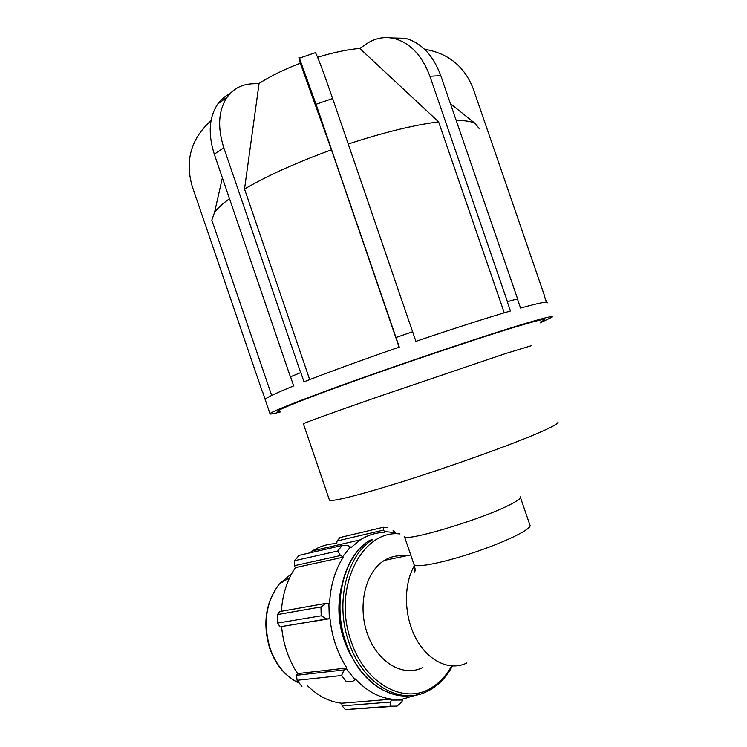<?xml version="1.0" encoding="UTF-8"?>
<svg xmlns="http://www.w3.org/2000/svg" width="747" height="747" viewBox="0 0 747 747"><rect width="100%" height="100%" fill="white"/><g stroke="black" fill="none" stroke-linecap="round" stroke-linejoin="round"><path stroke-width="1.12" d="M520.248 496.886C521.313 498.305 516.971 501.358 507.213 506.055C476.707 520.995 404.771 542.107 404.426 536.542L414.034 564.629C416.06 568.271 445.109 562.407 476.922 551.491C508.763 540.613 532.984 528.241 529.884 524.964L520.426 497.409M422.419 667.659C403.072 677.464 377.356 662.346 367.412 633.848C357.225 605.49 365.6 571.586 384.434 560.371C390.924 556.45 397.815 555.03 405.098 556.085M326.262 603.324L320.958 606.956L321.191 615.808L326.7 619.002L329.315 618.712L328.876 603.361L326.262 603.324L279.714 611.597L277.436 614.585L320.958 606.956M329.315 618.712L330.025 618.665C331.911 637.051 337.523 653.494 346.869 668.005L344.096 669.947L341.566 675.521L346.543 681.918L352.883 681.283L354.937 679.714L346.337 668.602M354.937 679.714L355.367 678.986C366.45 690.826 378.598 697.549 391.82 699.164L390.55 702.059L390.746 706.186L397.077 706.111L401.755 701.956L402.773 700.014L391.802 700.098M402.773 700.014L402.68 699.089L416.434 694.971M387.179 527.625L383.304 527.27L383.398 530.118L384.742 531.584L394.351 532.564M384.742 531.584L384.836 532.452C376.227 532.499 368.075 534.955 360.399 539.82L350.913 547.635L348.363 545.702L342.191 545.459L337.728 550.997L340.492 555.544L342.761 556.552L350.446 546.897M342.761 556.552L343.312 557.178C335.039 569.998 330.463 585.433 329.595 603.492L328.876 603.361M351.52 656.725C339.437 634.651 336.038 611.485 341.314 587.217M330.025 618.665L281.582 626.546L326.7 619.002M321.191 615.808L277.576 623.082L279.976 626.602M343.312 557.178L295.401 567.636L294.299 565.722L340.492 555.544M337.728 550.997L294.589 560.708L294.299 565.722M395.163 532.536L393.099 530.547M309.389 552.985L312.498 550.875C320.146 546.15 328.241 543.732 336.776 543.62L337.046 540.996L383.398 530.118M383.304 527.27L339.978 537.551L337.046 540.996M397.077 706.111L345.394 709.594L390.746 706.186M346.543 681.918L352.883 681.283M390.55 702.059L342.117 705.868L345.394 709.594M342.117 705.868L341.668 703.235C329.371 701.835 318.007 696.036 307.605 685.849M301.919 686.409L297.073 680.293L341.566 675.521M344.096 669.947L296.568 675.279L297.073 680.293M296.568 675.279L297.623 673.607C288.575 659.788 283.225 644.101 281.582 626.546M277.576 623.082L277.436 614.585M281.367 611.307C282.525 594.332 287.203 579.775 295.401 567.636M294.589 560.708L299.052 555.357L342.191 545.459M346.869 668.005L297.623 673.607M391.82 699.164L341.668 703.235M262.524 391.605L265.185 399.412M290.387 376.833L295.513 374.751L290.387 376.833L214.305 154.199C207.871 133.844 209.039 117.092 217.807 103.945C221.075 99.416 225.108 96.018 229.927 93.73M300.677 372.641L295.513 374.751L300.677 372.641L223.801 147.747C217.302 127.195 218.432 110.304 227.191 97.091C233.241 88.893 241.393 84.467 251.636 83.841L259.078 83.44L244.521 189.028L309.678 379.616M546.505 302.227L544.003 294.962M300.845 372.594L304.001 381.829C329.595 371.819 361.352 360.241 399.272 347.094L395.985 337.513L404.304 334.647L395.985 337.513L316.037 104.263L299.416 58.201C298.716 56.753 298.753 57.444 299.51 60.292L300.294 63.215C284.14 69.415 270.405 76.157 259.078 83.44M314.823 52.841L315.477 52.617C318.063 57.575 323.778 72.879 332.62 98.511L412.624 331.789L404.304 334.647L412.624 331.789L415.902 341.379C453.793 328.521 485.307 318.381 510.453 310.985L507.269 301.723L517.568 298.847L507.269 301.723M517.4 298.912L520.556 308.081C539.427 302.843 548.345 301.106 547.318 302.88M391.12 37.929L405.322 38.302C421.336 42.738 433.157 55.194 440.795 75.671L517.568 298.847M544.171 294.832L473.224 88.725C464.485 66.38 448.275 53.224 424.576 49.265M211.018 120.659C191.129 138.587 184.836 160.4 192.138 186.096L262.3 391.577M265.288 399.906L265.148 399.486C265.755 397.936 275.26 393.417 293.674 385.928L290.546 376.787M399.103 347.15L331.463 149.82L300.294 63.215M507.428 301.667L429.917 76.269C422.214 55.595 410.336 43.018 394.295 38.536C384.322 36.295 374.985 38.116 366.273 43.998L359.793 48.434C347.43 49.507 333.367 52.458 317.596 57.267M504.262 312.816L438.601 121.854L359.793 48.434M479.257 128.596L474.905 123.246C471.105 121.341 464.877 120.426 456.221 120.519M438.601 121.854C413.698 125.038 383.575 132.434 348.223 144.022M331.463 149.82C296.27 162.641 267.295 175.713 244.521 189.028M229.516 198.702C222.373 203.866 217.377 208.422 214.548 212.381L211.821 220.16L212.465 222.074M540.09 322.9L552.201 317.083C553.443 315.579 543.041 318.157 520.967 324.814C485.214 335.655 418.049 358.093 362.23 377.926C306.298 397.796 270.965 411.69 269.994 413.698C269.63 414.492 273.271 413.857 280.937 411.802M540.52 322.004C550.436 317.298 541.724 319.053 514.403 327.27C477.268 338.531 404.995 362.837 350.614 382.408C296.036 402.045 269.732 413.063 279.845 411.261M531.547 345.646L505.43 353.592L378.159 396.778C333.498 412.307 304.505 422.821 303.366 423.773L303.403 423.876M557.804 421.99C559.55 423.138 551.426 427.499 533.433 435.071C504.963 446.967 451.767 465.997 406.751 480.284C361.641 494.598 331.593 502.105 329.464 500.163L329.306 499.696M413.838 564.041L414.034 564.629C415.332 568.869 415.453 571.315 414.398 571.95L414.725 567.029M414.361 565.647C403.259 584.826 403.856 616.434 416.219 638.974C428.507 661.609 450.31 671.404 466.866 662.934M414.277 569.018L415.024 568.663M410.561 695.653C385.517 699.229 357.262 676.875 345.936 642.625C331.845 603.09 343.919 555.749 369.821 540.268L372.688 539.605C346.785 555.124 334.74 602.577 348.868 642.224C362.239 683.272 399.346 705.476 426.537 691.722C437.331 686.624 445.94 678.071 452.374 666.044M451.636 665.997C446.454 675.409 439.815 682.609 431.729 687.604C404.874 705.373 365.059 684.205 351.202 641.43C331.92 588.645 361.763 529.259 400.009 533.956M299.248 683.178C285.914 676.894 276.203 665.334 270.115 648.517C262.767 623.334 265.895 601.765 279.49 583.79L291.732 573.621M214.305 154.199L223.801 147.747M316.037 104.263L332.62 98.511M429.917 76.269L440.795 75.671M414.268 569.121L414.8 568.887M397.871 695.28C374.312 690.172 356.861 672.608 345.506 642.588C331.463 603.202 343.517 555.871 369.821 540.268M298.389 682.786C285.195 676.315 275.643 664.858 269.732 648.415C262.365 623.456 265.615 601.914 279.49 583.79L289.603 577.804M360.399 539.82L312.498 550.875M410.719 554.918L384.434 560.371M217.807 103.945L227.191 97.091M299.416 58.201L315.477 52.617M394.295 38.536L405.322 38.302M450.422 103.656L474.905 123.246M222.373 177.795L214.548 212.381M211.821 220.16L271.675 395.443M265.148 399.486L269.994 413.698M303.366 423.773L329.464 500.163"/></g></svg>
